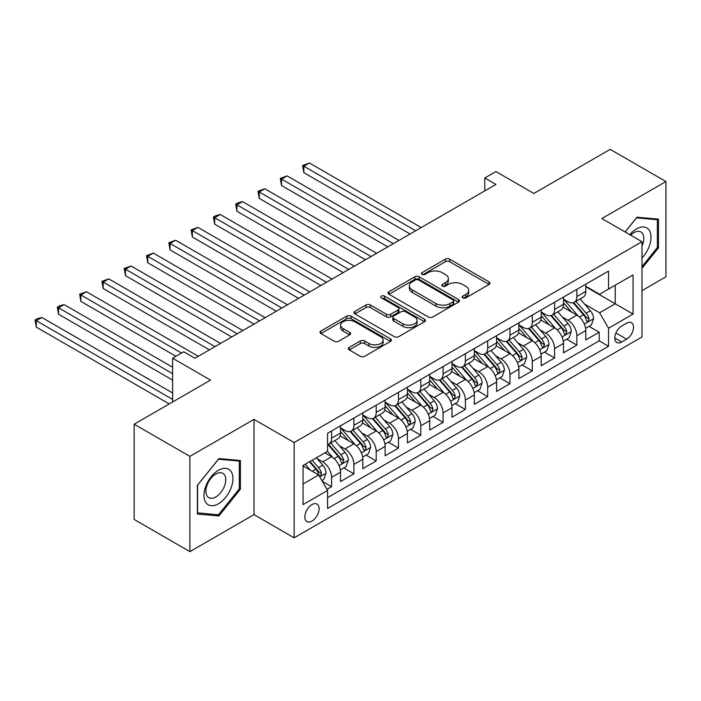 <?xml version="1.0" encoding="UTF-8"?>
<svg xmlns="http://www.w3.org/2000/svg" width="701" height="701" viewBox="0 0 701 701"><rect width="100%" height="100%" fill="white"/><g stroke="black" fill="none" stroke-linecap="round" stroke-linejoin="round"><path stroke-width="1.05" d="M462.774 297.881A2.164 1.253 0 0 0 465.841 297.881L489.088 284.457A3.093 1.788 0 0 0 489.999 283.195A3.093 1.788 0 0 0 489.088 281.933L449.7 259.186A3.093 1.788 0 0 0 445.319 259.186L422.063 272.61A2.164 1.253 0 0 0 421.432 273.495A2.164 1.253 0 0 0 422.063 274.38A2.164 1.253 0 0 0 425.13 274.38L428.136 272.645A9.902 5.722 0 0 1 442.147 272.645L445.433 274.538A9.902 5.722 0 0 1 448.333 278.586A9.902 5.722 0 0 1 445.433 282.626L442.419 284.361A2.164 1.253 0 0 0 441.788 285.246A2.164 1.253 0 0 0 442.419 286.131A2.164 1.253 0 0 0 445.485 286.131L448.491 284.396A9.902 5.722 0 0 1 462.502 284.396L465.779 286.288A9.902 5.722 0 0 1 468.68 290.337A9.902 5.722 0 0 1 465.779 294.376L462.774 296.12A2.164 1.253 0 0 0 462.143 297.005A2.164 1.253 0 0 0 462.774 297.881L462.774 296.12M311.98 521.071A10.094 5.827 120 0 0 318.569 512.177A10.094 5.827 120 0 0 317.027 504.089A10.094 5.827 120 0 0 311.98 504.589A10.094 5.827 120 0 0 305.391 513.482A10.094 5.827 120 0 0 306.933 521.57A10.094 5.827 120 0 0 311.98 521.071M349.238 347.389A3.093 1.788 0 0 0 348.336 348.651A3.093 1.788 0 0 0 349.238 349.913L360.288 356.292A3.093 1.788 0 0 0 364.669 356.292L390.492 341.387A3.093 1.788 0 0 0 391.403 340.125A3.093 1.788 0 0 0 390.492 338.855L351.096 316.116A3.093 1.788 0 0 0 346.723 316.116L320.9 331.021A3.093 1.788 0 0 0 319.989 332.283A3.093 1.788 0 0 0 320.9 333.553L334.246 341.256A3.093 1.788 0 0 0 338.627 341.256L349.676 334.876A3.093 1.788 0 0 0 350.579 333.615A3.093 1.788 0 0 0 349.676 332.353L343.052 328.524A8.281 4.784 0 0 1 340.633 325.15A8.281 4.784 0 0 1 345.742 320.734A8.281 4.784 0 0 1 354.767 321.768L380.704 336.743A8.281 4.784 0 0 1 383.123 340.125A8.281 4.784 0 0 1 378.014 344.541A8.281 4.784 0 0 1 368.989 343.499L364.669 341.001A3.093 1.788 0 0 0 360.288 341.001L349.238 347.389L349.238 349.913M641.985 290.643L665.95 276.799L665.95 181.541L610.203 149.357L533.838 193.45L495.931 171.561L484.785 178.001L495.931 184.433L194.922 358.22L183.776 351.788L172.621 358.22L172.621 401.988M189.901 456.377L189.901 551.643L254.007 514.63L254.007 419.373L189.901 456.377L134.163 424.201L210.528 380.108L172.621 358.22M254.007 419.373L294.14 442.541L641.985 241.722L641.985 336.979L294.14 537.807L294.14 442.541M665.95 181.541L601.844 218.546L641.985 241.722M428.355 317.001A3.093 1.788 0 0 0 432.736 317.001L458.559 302.087A3.093 1.788 0 0 0 459.47 300.825A3.093 1.788 0 0 0 458.559 299.564L419.163 276.816A3.093 1.788 0 0 0 414.79 276.816L388.959 291.721A3.093 1.788 0 0 0 388.056 292.992A3.093 1.788 0 0 0 388.959 294.254L428.355 317.001M382.282 298.354A2.164 1.253 0 0 1 384.472 298.661L384.472 296.085L424.526 319.209A3.093 1.788 0 0 1 425.437 320.471A3.093 1.788 0 0 1 424.526 321.733L398.703 336.646A3.093 1.788 0 0 1 394.321 336.646L354.925 313.899L354.925 311.375A3.093 1.788 0 0 0 354.023 312.637A3.093 1.788 0 0 0 354.925 313.899M354.925 311.375L365.983 304.996A3.093 1.788 0 0 1 370.356 304.996L386.339 314.214A3.093 1.788 0 0 0 390.711 314.214L398.045 309.982A3.093 1.788 0 0 0 398.948 308.72A3.093 1.788 0 0 0 398.045 307.459L381.414 297.855A2.164 1.253 0 0 1 380.774 296.97A2.164 1.253 0 0 1 382.115 295.813A2.164 1.253 0 0 1 384.472 296.085M189.901 551.643L134.163 519.459L134.163 424.201M326.973 489.368L331.599 486.696L322.346 481.359M317.089 458.62L322.688 461.854A12.609 7.282 60 0 1 331.599 477.302L340.52 472.15L340.52 481.552L353.9 473.823L343.753 467.97M339.38 445.748L344.98 448.982A12.609 7.282 60 0 1 353.9 464.43L362.82 459.278L362.82 468.68L376.2 460.951L366.053 455.098M361.681 432.876L367.28 436.11A12.609 7.282 60 0 1 376.2 451.558L385.121 446.406L385.121 455.799L398.492 448.079L388.345 442.226M383.982 420.004L389.572 423.238A12.609 7.282 60 0 1 398.492 438.686L407.412 433.533L407.412 442.927L420.793 435.207L410.646 429.345M406.273 407.132L411.873 410.357A12.609 7.282 60 0 1 420.793 425.805L429.713 420.661L429.713 430.055L443.093 422.335L432.946 416.473M428.574 394.251L434.173 397.485A12.609 7.282 60 0 1 443.093 412.933L452.005 407.789L452.005 417.183L465.385 409.463L455.238 403.601M450.866 381.379L456.465 384.612A12.609 7.282 60 0 1 465.385 400.061L474.305 394.917L474.305 404.311L487.686 396.591L477.539 390.729M473.166 368.507L478.765 371.74A12.609 7.282 60 0 1 487.686 387.189L496.606 382.036L496.606 391.438L509.977 383.71L499.839 377.857M495.467 355.635L501.066 358.868A12.609 7.282 60 0 1 509.977 374.316L518.898 369.164L518.898 378.566L532.278 370.838L522.131 364.984M517.759 342.763L523.358 345.996A12.609 7.282 60 0 1 532.278 361.444L541.198 356.292L541.198 365.694L554.579 357.966L544.432 352.112M540.059 329.891L545.658 333.124A12.609 7.282 60 0 1 554.579 348.572L563.49 343.42L563.49 352.813L576.87 345.094L576.87 335.7A12.609 7.282 -120 0 0 567.95 320.252L562.36 317.018M566.723 339.24L576.87 345.094M340.52 472.15A12.609 7.282 -120 0 0 331.599 456.702L324.913 452.846M362.82 459.278A12.609 7.282 -120 0 0 353.9 443.829L340.108 435.873M385.121 446.406A12.609 7.282 -120 0 0 376.2 430.957L362.408 422.992M407.412 433.533A12.609 7.282 -120 0 0 398.492 418.085L384.709 410.12M429.713 420.661A12.609 7.282 -120 0 0 420.793 405.213L407.001 397.248M452.005 407.789A12.609 7.282 -120 0 0 443.093 392.341L429.301 384.376M474.305 394.917A12.609 7.282 -120 0 0 465.385 379.469L451.593 371.504M496.606 382.036A12.609 7.282 -120 0 0 487.686 366.588L473.894 358.632M518.898 369.164A12.609 7.282 -120 0 0 509.977 353.716L496.194 345.759M541.198 356.292A12.609 7.282 -120 0 0 532.278 340.844L518.486 332.887M563.49 343.42A12.609 7.282 -120 0 0 554.579 327.972L540.786 320.015M626.598 323.214L621.691 326.044A9.779 5.643 120 0 0 615.303 334.657A9.779 5.643 120 0 0 616.801 342.491A9.779 5.643 120 0 0 621.691 342L626.598 339.17A9.779 5.643 120 0 0 632.985 330.557A9.779 5.643 120 0 0 631.487 322.723A9.779 5.643 120 0 0 626.598 323.214M303.06 483.997L318.675 474.98L327.586 490.428L327.586 508.453L608.538 346.25L608.538 328.226L599.618 312.777L584.652 304.146M327.586 490.428L303.06 504.589L303.06 465.455L327.586 451.295L327.586 433.271L608.538 271.068L608.538 289.092L633.064 274.932L633.064 314.066L608.538 328.226M340.52 427.864L344.98 430.44A12.609 7.282 60 0 0 351.289 431.071L360.209 425.919A12.609 7.282 -120 0 0 362.82 420.144L362.82 412.933M362.82 414.992L367.28 417.568A12.609 7.282 60 0 0 373.589 418.19L382.501 413.047A12.609 7.282 -120 0 0 385.121 407.272L385.121 400.061M385.121 402.12L389.572 404.696A12.609 7.282 60 0 0 395.881 405.318L404.801 400.175A12.609 7.282 -120 0 0 407.412 394.4L407.412 387.189M407.412 389.248L411.873 391.824A12.609 7.282 60 0 0 418.182 392.446L427.102 387.303A12.609 7.282 -120 0 0 429.713 381.528L429.713 374.316M429.713 376.376L434.173 378.952A12.609 7.282 60 0 0 440.473 379.574L449.394 374.422A12.609 7.282 -120 0 0 452.005 368.647L452.005 361.444M452.005 363.504L456.465 366.08A12.609 7.282 60 0 0 462.774 366.702L471.694 361.55A12.609 7.282 -120 0 0 474.305 355.775L474.305 348.572M474.305 350.631L478.765 353.208A12.609 7.282 60 0 0 485.074 353.83L493.986 348.677A12.609 7.282 -120 0 0 496.606 342.903L496.606 335.691M496.606 337.759L501.066 340.327A12.609 7.282 60 0 0 507.366 340.958L516.287 335.805A12.609 7.282 -120 0 0 518.898 330.031L518.898 322.819M518.898 324.878L523.358 327.455A12.609 7.282 60 0 0 529.667 328.086L538.587 322.933A12.609 7.282 -120 0 0 541.198 317.159L541.198 309.947M541.198 312.006L545.658 314.583A12.609 7.282 60 0 0 551.967 315.205L560.879 310.061A12.609 7.282 -120 0 0 563.49 304.287L563.49 297.075M327.586 497.64L599.171 340.844L599.171 332.221L585.791 339.941L585.791 330.548A12.609 7.282 -120 0 0 576.87 315.1L563.087 307.134M563.49 299.134L567.95 301.71A12.609 7.282 -120 0 0 574.259 302.333A12.609 7.282 -120 0 0 576.87 296.558L576.87 289.355M574.259 302.333L583.179 297.189A12.609 7.282 -120 0 0 585.791 291.414L585.791 284.203M331.599 430.957L331.599 438.169A12.609 7.282 60 0 1 328.988 443.943A12.609 7.282 60 0 1 327.586 444.452M328.988 443.943L337.908 438.791A12.609 7.282 -120 0 0 340.52 433.016L340.52 425.805M353.9 418.085L353.9 425.297A12.609 7.282 60 0 1 351.289 431.071M376.2 405.213L376.2 412.416A12.609 7.282 60 0 1 373.589 418.19M398.492 392.341L398.492 399.544A12.609 7.282 60 0 1 395.881 405.318M420.793 379.46L420.793 386.672A12.609 7.282 60 0 1 418.182 392.446M443.093 366.588L443.093 373.799A12.609 7.282 60 0 1 440.473 379.574M465.385 353.716L465.385 360.927A12.609 7.282 60 0 1 462.774 366.702M487.686 340.844L487.686 348.055A12.609 7.282 60 0 1 485.074 353.83M509.977 327.972L509.977 335.183A12.609 7.282 60 0 1 507.366 340.958M532.278 315.1L532.278 322.311A12.609 7.282 60 0 1 529.667 328.086M554.579 302.227L554.579 309.43A12.609 7.282 60 0 1 551.967 315.205M554.579 348.572L554.579 357.966M532.278 361.444L532.278 370.838M509.977 374.316L509.977 383.71M487.686 387.189L487.686 396.591M465.385 400.061L465.385 409.463M443.093 412.933L443.093 422.335M420.793 425.805L420.793 435.207M398.492 438.686L398.492 448.079M376.2 451.558L376.2 460.951M353.9 464.43L353.9 473.823M331.599 477.302L331.599 486.696M318.675 474.98L303.06 465.972M599.618 312.777L615.224 303.77L615.224 285.237L633.064 274.932M585.791 286.779L633.064 314.066M585.791 286.262L599.618 294.245L608.538 289.092M254.007 514.63L294.14 537.807M484.785 178.001L484.785 190.874M589.024 326.359L599.171 332.221M599.171 340.844L608.538 346.25M641.985 268.352L658.484 247.83L658.484 219.141L636.964 217.214L625.099 231.978M197.375 514.043L218.887 515.971L240.408 489.202L240.408 460.513L218.887 458.585L197.375 485.355L197.375 514.043M657.363 247.181L658.484 247.83M239.295 488.553L240.408 489.202M216.618 514.657L218.887 515.971M463.641 298.188L465.779 296.952A9.902 5.722 0 0 0 468.68 292.913L468.68 290.337M448.333 278.586L448.333 281.162A9.902 5.722 0 0 1 445.433 285.202L443.286 286.437M489.053 284.483L449.7 261.762A3.093 1.788 0 0 0 445.319 261.762L422.931 274.687M458.515 302.113L419.163 279.392A3.093 1.788 0 0 0 414.79 279.392L389.002 294.28M453.091 301.71A2.164 1.253 0 0 0 453.722 300.825A2.164 1.253 0 0 0 453.091 299.94L418.506 279.971A2.164 1.253 0 0 0 415.448 279.971L412.267 281.802A9.902 5.722 0 0 0 409.366 285.85A9.902 5.722 0 0 0 412.267 289.89L435.908 303.542A9.902 5.722 0 0 0 449.919 303.542L453.091 301.71L453.091 304.287A2.164 1.253 0 0 0 453.722 303.402L453.722 300.825M409.366 285.85L409.366 288.426A9.902 5.722 0 0 0 412.267 292.466L412.267 289.89M453.091 304.287L449.919 306.118A9.902 5.722 0 0 1 435.908 306.118L412.267 292.466M354.969 313.925L365.983 307.564L365.983 304.996M398.948 308.72L398.948 311.297A3.093 1.788 0 0 1 398.045 312.558L390.711 316.791A3.093 1.788 0 0 1 386.339 316.791L370.356 307.564A3.093 1.788 0 0 0 365.983 307.564M384.472 298.661L424.491 321.759M402.917 323.792A8.281 4.784 0 0 0 411.934 324.826A8.281 4.784 0 0 0 417.051 320.41A8.281 4.784 0 0 0 414.624 317.027L405.485 311.752A3.093 1.788 0 0 0 401.112 311.752L393.778 315.985A3.093 1.788 0 0 0 392.867 317.246A3.093 1.788 0 0 0 393.778 318.517L402.917 323.792L402.917 326.359A8.281 4.784 0 0 0 411.934 327.402A8.281 4.784 0 0 0 417.051 322.986L417.051 320.41M392.867 317.246L392.867 319.822A3.093 1.788 0 0 0 393.778 321.084L393.778 318.517M402.917 326.359L393.778 321.084M383.123 340.125L383.123 342.693A8.281 4.784 0 0 1 378.014 347.109A8.281 4.784 0 0 1 368.989 346.075L364.669 343.578A3.093 1.788 0 0 0 360.288 343.578L349.282 349.939M340.633 325.15L340.633 327.726A8.281 4.784 0 0 0 343.052 331.1L343.052 328.524M349.633 334.903L343.052 331.1M390.457 341.405L351.096 318.683A3.093 1.788 0 0 0 346.723 318.683L320.935 333.571M585.607 328.34L591.364 325.01L593.598 318.578A8.359 4.828 -120 0 0 590.338 310.727L580.156 298.933M578.115 315.914L566.031 301.929A24.123 13.924 -120 0 0 563.49 299.274M571.481 311.989L564.726 304.164A20.022 11.558 -120 0 0 563.49 302.823M421.24 227.562L309.421 163L303.84 166.225L303.84 172.656L410.085 233.994M573.12 302.788L583.425 314.723A8.359 4.828 60 0 1 586.404 320.471L587.017 321.47L588.148 321.303L589.085 318.929A8.359 4.828 -120 0 0 586.106 313.172L575.915 301.377M573.733 302.595L584.8 315.415A4.259 2.453 60 0 1 585.878 317.08L589.085 318.929M303.84 172.656L302.613 165.515L415.667 230.778M302.613 165.515L309.421 163M641.985 257.994A20.495 11.829 120 0 0 650.738 234.222A20.495 11.829 120 0 0 636.517 228.912A20.495 11.829 120 0 0 629.805 234.695M641.985 246.06A14.029 8.105 120 0 0 640.898 231.97A14.029 8.105 120 0 0 633.879 232.671A14.029 8.105 120 0 0 630.637 235.168M625.143 231.996L636.517 217.853L657.363 219.711L657.363 247.514L641.985 266.652M655.987 218.914L657.363 219.711M230.997 488.141A20.495 11.829 120 0 0 225.687 468.347A20.495 11.829 120 0 0 205.892 485.898A20.495 11.829 120 0 0 211.194 505.701A20.495 11.829 120 0 0 230.997 488.141M224.399 486.266A14.029 8.105 120 0 0 222.822 473.341A14.029 8.105 120 0 0 207.216 484.733A14.029 8.105 120 0 0 208.793 497.649A14.029 8.105 120 0 0 224.399 486.266M197.594 512.957L197.594 485.162L218.44 459.225L239.295 461.083L239.295 488.886L218.44 514.814L197.375 512.825M237.911 460.285L239.295 461.083M563.306 341.212L569.072 337.882L571.297 331.45A8.359 4.828 -120 0 0 568.047 323.599L557.856 311.805M555.814 328.787L543.731 314.802A24.123 13.924 -120 0 0 541.198 312.147M549.19 324.861L542.434 317.036A20.022 11.558 -120 0 0 541.198 315.695M398.939 240.434L287.121 175.872L281.548 179.097L281.548 185.528L387.793 246.875M550.828 315.66L561.133 327.595A8.359 4.828 60 0 1 564.112 333.352L564.717 334.342L565.847 334.184L566.785 331.801A8.359 4.828 -120 0 0 563.806 326.044L553.624 314.25M551.433 315.468L562.509 328.287A4.259 2.453 60 0 1 563.578 329.952L566.785 331.801M281.548 185.528L280.321 178.387L393.366 243.65M280.321 178.387L287.121 175.872M541.006 354.084L546.771 350.754L548.997 344.322A8.359 4.828 -120 0 0 545.746 336.471L535.555 324.677M533.514 341.659L521.439 327.674A24.123 13.924 -120 0 0 518.898 325.019M526.889 337.733L520.133 329.908A20.022 11.558 -120 0 0 518.898 328.567M376.639 253.306L264.82 188.753L259.247 191.969L259.247 198.401L365.493 259.747M528.528 328.532L538.832 340.467A8.359 4.828 60 0 1 541.812 346.224L542.425 347.214L543.547 347.056L544.493 344.673A8.359 4.828 -120 0 0 541.514 338.925L531.323 327.122M529.132 328.34L540.208 341.159A4.259 2.453 60 0 1 541.277 342.824L544.493 344.673M259.247 198.401L258.021 191.259L371.066 256.522M258.021 191.259L264.82 188.753M518.714 366.956L524.471 363.635L526.705 357.195A8.359 4.828 -120 0 0 523.445 349.352L513.263 337.549M511.222 354.531L499.138 340.546A24.123 13.924 -120 0 0 496.606 337.891M504.597 350.605L497.833 342.78A20.022 11.558 -120 0 0 496.606 341.44M354.347 266.178L242.528 201.625L236.956 204.841L236.956 211.273L343.201 272.619M506.236 341.405L516.541 353.339A8.359 4.828 60 0 1 519.52 359.096L520.124 360.086L521.255 359.928L522.192 357.554A8.359 4.828 -120 0 0 519.213 351.797L509.022 340.003M506.841 341.212L517.908 354.031A4.259 2.453 60 0 1 518.985 355.696L522.192 357.554M236.956 211.273L235.729 204.131L348.774 269.403M235.729 204.131L237.954 202.843L242.528 201.625M496.413 379.828L502.179 376.507L504.405 370.067A8.359 4.828 -120 0 0 501.154 362.224L490.963 350.43M488.921 367.403L476.838 353.418A24.123 13.924 -120 0 0 474.305 350.763M482.297 363.477L475.541 355.661A20.022 11.558 -120 0 0 474.305 354.312M332.046 279.051L220.228 214.497L214.655 217.713L214.655 224.154L320.9 285.491M483.935 354.285L494.24 366.211A8.359 4.828 60 0 1 497.219 371.968L497.824 372.958L498.954 372.801L499.892 370.426A8.359 4.828 -120 0 0 496.913 364.669L486.731 352.875M484.54 354.084L495.616 366.903A4.259 2.453 60 0 1 496.685 368.568L499.892 370.426M214.655 224.154L213.428 217.003L326.473 282.275M213.428 217.003L215.654 215.715L220.228 214.497M474.121 392.7L479.878 389.379L482.104 382.939A8.359 4.828 -120 0 0 478.853 375.096L468.671 363.302M466.629 380.284L454.546 366.29A24.123 13.924 -120 0 0 452.005 363.644M459.996 376.358L453.24 368.533A20.022 11.558 -120 0 0 452.005 367.184M309.754 291.923L197.927 227.369L192.354 230.585L192.354 237.026L298.6 298.363M461.635 367.158L471.939 379.083A8.359 4.828 60 0 1 474.919 384.84L475.532 385.83L476.662 385.673L477.6 383.298A8.359 4.828 -120 0 0 474.621 377.541L464.43 365.747M462.248 366.956L473.315 379.776A4.259 2.453 60 0 1 474.393 381.44L477.6 383.298M192.354 237.026L191.128 229.875L304.173 295.147M191.128 229.875L197.927 227.369M451.821 405.581L457.587 402.251L459.812 395.811A8.359 4.828 -120 0 0 456.561 387.968L446.371 376.174M444.329 393.156L432.245 379.162A24.123 13.924 -120 0 0 429.713 376.516M437.704 389.23L430.949 381.405A20.022 11.558 -120 0 0 429.713 380.056M287.454 304.804L175.636 240.241L170.063 243.457L170.063 249.898L276.308 311.235M439.343 380.03L449.648 391.955A8.359 4.828 60 0 1 452.627 397.712L453.232 398.703L454.362 398.545L455.3 396.17A8.359 4.828 -120 0 0 452.32 390.413L442.129 378.619M439.948 379.837L451.015 392.656A4.259 2.453 60 0 1 452.092 394.321L455.3 396.17M170.063 249.898L168.836 242.748L281.881 308.019M168.836 242.748L175.636 240.241M429.52 418.453L435.286 415.123L437.512 408.683A8.359 4.828 -120 0 0 434.261 400.841L424.07 389.046M422.028 406.028L409.954 392.034A24.123 13.924 -120 0 0 407.412 389.388M415.404 402.102L408.648 394.277A20.022 11.558 -120 0 0 407.412 392.928M265.153 317.676L153.335 253.114L147.762 256.329L147.762 262.77L254.007 324.107M417.042 392.902L427.347 404.827A8.359 4.828 60 0 1 430.326 410.584L430.931 411.575L432.061 411.417L432.999 409.042A8.359 4.828 -120 0 0 430.02 403.285L419.838 391.491M417.647 392.709L428.723 405.529A4.259 2.453 60 0 1 429.792 407.193L432.999 409.042M147.762 262.77L146.535 255.628L259.58 320.892M146.535 255.628L153.335 253.114M407.228 431.325L412.985 427.996L415.22 421.564A8.359 4.828 -120 0 0 411.96 413.713L401.778 401.918M399.736 418.9L387.653 404.915A24.123 13.924 -120 0 0 385.121 402.26M393.112 414.974L386.347 407.15A20.022 11.558 -120 0 0 385.121 405.809M242.861 330.548L131.043 265.986L125.461 269.21L125.461 275.642L231.707 336.979M394.742 405.774L405.047 417.708A8.359 4.828 60 0 1 408.026 423.457L408.639 424.455L409.77 424.289L410.707 421.914A8.359 4.828 -120 0 0 407.728 416.157L397.537 404.363M395.355 405.581L406.422 418.401A4.259 2.453 60 0 1 407.5 420.065L410.707 421.914M125.461 275.642L124.235 268.501L237.288 333.764M124.235 268.501L131.043 265.986M384.928 444.197L390.694 440.868L392.919 434.436A8.359 4.828 -120 0 0 389.668 426.585L379.478 414.79M377.436 431.772L365.352 417.787A24.123 13.924 -120 0 0 362.82 415.132M370.811 427.847L364.056 420.022A20.022 11.558 -120 0 0 362.82 418.681M220.561 343.42L108.743 278.858L103.17 282.082L103.17 288.514L209.415 349.86M372.45 418.646L382.755 430.58A8.359 4.828 60 0 1 385.734 436.337L386.339 437.328L387.469 437.17L388.407 434.786A8.359 4.828 -120 0 0 385.427 429.03L375.245 417.235M373.055 418.453L384.13 431.273A4.259 2.453 60 0 1 385.2 432.938L388.407 434.786M103.17 288.514L101.943 281.373L214.988 346.636M101.943 281.373L108.743 278.858M362.636 457.07L368.393 453.74L370.619 447.308A8.359 4.828 -120 0 0 367.368 439.457L357.177 427.663M355.135 444.644L343.061 430.659A24.123 13.924 -120 0 0 340.52 428.004M348.511 440.719L341.755 432.894A20.022 11.558 -120 0 0 340.52 431.553M198.269 356.292L86.442 291.73L80.869 294.955L80.869 301.386L175.969 356.292M350.149 431.518L360.454 443.453A8.359 4.828 60 0 1 363.433 449.21L364.047 450.2L365.168 450.042L366.115 447.659A8.359 4.828 -120 0 0 363.136 441.902L352.945 430.107M350.754 431.325L361.83 444.145A4.259 2.453 60 0 1 362.899 445.81L366.115 447.659M80.869 301.386L79.642 294.245L181.541 353.076M79.642 294.245L86.442 291.73M340.335 469.942L346.092 466.621L348.327 460.18A8.359 4.828 -120 0 0 345.067 452.329L334.885 440.535M332.844 457.516L327.507 451.348M326.219 453.591L325.352 452.592M172.621 367.236L64.15 304.611L58.577 307.827L58.577 314.258L172.621 380.108M327.858 444.39L338.162 456.325A8.359 4.828 60 0 1 341.142 462.082L341.746 463.072L342.877 462.914L343.814 460.539A8.359 4.828 -120 0 0 340.835 454.783L330.644 442.988M328.462 444.197L339.529 457.017A4.259 2.453 60 0 1 340.607 458.682L343.814 460.539M58.577 314.258L57.351 307.117L172.621 373.668M57.351 307.117L59.576 305.829L64.15 304.611M321.908 480.588L323.801 479.493L326.026 473.052A8.359 4.828 -120 0 0 322.775 465.21L316.361 457.779M310.377 470.196L305.215 464.22M303.919 466.463L303.06 465.473M172.621 392.981L41.85 317.483L36.277 320.699L36.277 327.139L169.274 403.925M309.448 461.775L315.862 469.197A8.359 4.828 60 0 1 318.841 474.954L319.446 475.944L320.576 475.786L321.514 473.412A8.359 4.828 -120 0 0 318.534 467.655L312.12 460.224M309.965 461.468L317.238 469.889A4.259 2.453 60 0 1 318.307 471.554L321.514 473.412M36.277 327.139L35.05 319.989L172.621 399.421M35.05 319.989L37.276 318.701L41.85 317.483M322.688 461.854L331.599 456.702M344.98 448.982L353.9 443.829M367.28 436.11L376.2 430.957M389.572 423.238L398.492 418.085M411.873 410.357L420.793 405.213M434.173 397.485L443.093 392.341M456.465 384.612L465.385 379.469M478.765 371.74L487.686 366.588M501.066 358.868L509.977 353.716M523.358 345.996L532.278 340.844M545.658 333.124L554.579 327.972M567.95 320.252L576.87 315.1M576.87 296.558L585.791 291.414M331.599 438.169L340.52 433.016M353.9 425.297L362.82 420.144M376.2 412.416L385.121 407.272M398.492 399.544L407.412 394.4M420.793 386.672L429.713 381.528M443.093 373.799L452.005 368.647M465.385 360.927L474.305 355.775M487.686 348.055L496.606 342.903M509.977 335.183L518.898 330.031M532.278 322.311L541.198 317.159M554.579 309.43L563.49 304.287M576.87 335.7L585.791 330.548M615.907 333.001L626.598 339.17M614.777 338.013L621.691 342M465.779 296.952L465.779 294.376M442.419 286.131L442.419 284.361M445.433 285.202L445.433 282.626M422.063 274.38L422.063 272.61M445.319 261.762L445.319 259.186M449.7 261.762L449.7 259.186M489.088 284.457L489.088 281.933M388.959 294.254L388.959 291.721M414.79 279.392L414.79 276.816M419.163 279.392L419.163 276.816M458.559 302.087L458.559 299.564M435.908 306.118L435.908 303.542M449.919 306.118L449.919 303.542M370.356 307.564L370.356 304.996M386.339 316.791L386.339 314.214M390.711 316.791L390.711 314.214M398.045 312.558L398.045 309.982M424.526 321.733L424.526 319.209M360.288 343.578L360.288 341.001M364.669 343.578L364.669 341.001M368.989 346.075L368.989 343.499M349.676 334.876L349.676 332.353M320.9 333.553L320.9 331.021M346.723 318.683L346.723 316.116M351.096 318.683L351.096 316.116M390.492 341.387L390.492 338.855M584.327 324.055L593.537 318.736M566.031 301.929L567.179 301.264M586.106 313.172L590.338 310.727M579.447 317.018L583.425 314.723M562.036 336.927L571.245 331.608M543.731 314.802L544.879 314.136M563.806 326.044L568.047 323.599M557.146 329.891L561.133 327.595M539.735 349.799L548.944 344.48M521.439 327.674L522.587 327.008M541.514 338.925L545.746 336.471M534.845 342.763L538.832 340.467M517.434 362.671L526.644 357.352M499.138 340.546L500.286 339.88M519.213 351.797L523.445 349.352M512.554 355.644L516.541 353.339M495.143 375.543L504.352 370.224M476.838 353.418L477.986 352.752M496.913 364.669L501.154 362.224M490.253 368.516L494.24 366.211M472.842 388.415L482.051 383.105M454.546 366.29L455.694 365.633M474.621 377.541L478.853 375.096M467.953 381.388L471.939 379.083M450.55 401.296L459.76 395.977M432.245 379.162L433.393 378.505M452.32 390.413L456.561 387.968M445.661 394.26L449.648 391.955M428.25 414.168L437.459 408.849M409.954 392.034L411.101 391.377M430.02 403.285L434.261 400.841M423.36 407.132L427.347 404.827M405.949 427.04L415.158 421.722M387.653 404.915L388.801 404.249M407.728 416.157L411.96 413.713M401.068 420.004L405.047 417.708M383.657 439.913L392.867 434.594M365.352 417.787L366.5 417.121M385.427 429.03L389.668 426.585M378.768 432.876L382.755 430.58M361.357 452.785L370.566 447.466M343.061 430.659L344.209 429.993M363.136 441.902L367.368 439.457M356.467 445.748L360.454 443.453M339.056 465.657L348.274 460.338M340.835 454.783L345.067 452.329M334.175 458.629L338.162 456.325M319.726 476.82L325.974 473.21M318.534 467.655L322.775 465.21M312.252 471.282L315.862 469.197"/></g></svg>
